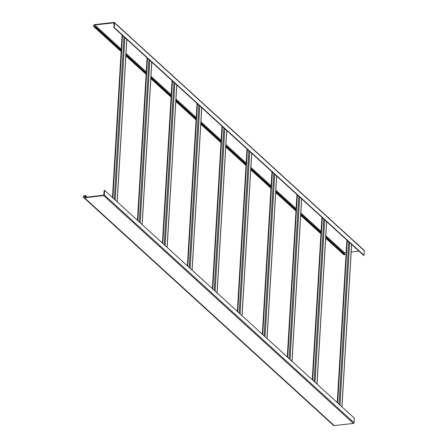 <?xml version="1.0" encoding="UTF-8"?>
<svg xmlns="http://www.w3.org/2000/svg" width="448" height="448" viewBox="0 0 448 448"><rect width="100%" height="100%" fill="white"/><g stroke="black" fill="none" stroke-linecap="round" stroke-linejoin="round"><path stroke-width="0.67" d="M346.153 252.599L344.506 252.784A0.834 0.7 -47.6 0 0 343.846 253.215M325.674 238.106L343.622 254.481A1.249 1.047 -47.6 0 0 344.394 254.71L344.966 254.643L325.735 237.104M358.977 251.138L351.176 252.028M364.011 255.343L363.63 255.388L113.876 27.574L114.1 22.826L94.752 24.97A0.834 0.7 -47.6 0 0 94.662 26.51L95.234 26.449L95.211 26.83L94.64 26.897A1.249 1.047 -47.6 0 1 94.774 24.59L113.994 22.4A0.622 0.526 -47.6 0 1 114.531 22.91L114.257 27.53L364.011 255.343L364.286 250.723A0.622 0.526 -47.6 0 0 364.134 250.331L114.38 22.518M344.966 254.643L344.988 254.262L325.758 236.718M321.026 232.4L300.782 213.937M296.05 209.619L275.806 191.156M271.074 186.838L250.83 168.375M246.098 164.058L225.854 145.594M221.122 141.277L200.878 122.814M196.146 118.496L175.902 100.033M171.17 95.715L150.926 77.252M146.194 72.934L125.95 54.471M121.218 50.154L95.234 26.449M321.003 232.786L300.759 214.323M296.027 210.006L275.783 191.542M271.051 187.225L250.807 168.762M246.075 164.444L225.831 145.981M221.099 141.663L200.855 123.2M196.123 118.882L175.879 100.419M171.147 96.102L150.903 77.633M146.171 73.321L125.927 54.852M121.195 50.534L95.211 26.83M113.876 27.574L114.257 27.53M87.058 197.109L85.193 195.412L84.622 195.479A1.249 1.047 132.4 0 0 84.487 197.786L103.706 195.597A0.622 0.526 132.4 0 0 104.311 194.958L104.586 190.338L104.205 190.383L103.729 195.216L84.51 197.4A0.834 0.7 132.4 0 1 84.599 195.86L85.17 195.798L86.66 197.159M104.586 190.338L354.34 418.152L354.066 422.772A0.622 0.526 132.4 0 1 353.461 423.41L334.242 425.6A1.249 1.047 132.4 0 1 333.469 425.365L83.714 197.551M85.193 195.412L85.17 195.798M344.394 254.71L325.702 237.658M320.97 233.341L300.726 214.878M295.994 210.56L275.75 192.097M271.018 187.779L250.774 169.316M246.042 164.998L225.798 146.535M221.066 142.218L200.822 123.754M196.09 119.437L175.846 100.974M171.114 96.656L150.87 78.193M146.138 73.875L125.899 55.412M121.162 51.094L94.64 26.897M364.286 250.723L114.531 22.91M344.506 252.784L325.814 235.738M321.082 231.42L300.843 212.957M296.106 208.639L275.867 190.17M271.13 185.858L250.891 167.39M246.159 163.072L225.915 144.609M221.183 140.291L200.939 121.828M196.207 117.51L175.963 99.047M171.231 94.73L150.987 76.266M146.255 71.949L126.011 53.486M121.279 49.168L94.752 24.97M84.599 195.86L86.089 197.221M84.487 197.786L334.242 425.6M103.706 195.597L353.461 423.41M104.311 194.958L354.066 422.772M347.295 240.486L337.646 402.926M348.729 241.797L339.08 404.23M349.647 242.631L339.998 405.07M351.562 244.378L341.914 406.818M322.319 217.706L312.67 380.139M323.753 219.016L314.104 381.45M324.671 219.85L315.022 382.29M326.586 221.598L316.938 384.037M297.343 194.925L287.694 357.358M298.777 196.235L289.128 358.669M299.695 197.07L290.046 359.509M301.61 198.817L291.962 361.256M272.367 172.144L262.718 334.578M273.801 173.449L264.152 335.888M274.725 174.289L265.07 336.728M276.634 176.036L266.986 338.47M247.391 149.363L237.742 311.797M248.83 150.668L239.176 313.107M249.749 151.508L240.094 313.942M251.664 153.255L242.01 315.689M222.415 126.582L212.766 289.016M223.854 127.887L214.2 290.326M224.773 128.727L215.118 291.161M226.688 130.474L217.034 292.908M197.439 103.796L187.79 266.235M198.878 105.106L189.224 267.546M199.797 105.946L190.142 268.38M201.712 107.694L192.058 270.127M172.469 81.015L162.814 243.454M173.902 82.326L164.248 244.765M174.821 83.166L165.166 245.599M176.736 84.913L167.082 247.346M147.493 58.234L137.838 220.674M148.926 59.545L139.272 221.978M149.845 60.385L140.196 222.818M151.76 62.126L142.106 224.566M122.517 35.454L112.862 197.893M123.95 36.764L114.296 199.198M124.869 37.598L115.22 200.038M126.784 39.346L117.13 201.785M320.942 233.789L300.698 215.326M295.966 211.008L275.722 192.545M270.99 188.227L250.746 169.764M246.014 165.446L225.775 146.983M221.038 142.666L200.799 124.202M196.062 119.885L175.823 101.422M171.091 97.104L150.847 78.641M146.115 74.323L125.871 55.854M121.139 51.542L93.867 26.667M346.898 240.122L337.243 402.556M351.63 244.44L341.975 406.874M321.922 217.342L312.267 379.775M326.654 221.659L317.005 384.093M296.946 194.561L287.291 356.994M301.678 198.878L292.029 361.312M271.97 171.78L262.321 334.214M276.702 176.092L267.053 338.531M246.994 148.994L237.345 311.433M251.726 153.311L242.077 315.75M222.018 126.213L212.369 288.652M226.75 130.53L217.101 292.97M197.042 103.432L187.393 265.871M201.774 107.75L192.125 270.189M172.066 80.651L162.417 243.09M176.798 84.969L167.149 247.408M147.09 57.87L137.441 220.31M151.822 62.188L142.173 224.622M122.114 35.09L112.465 197.523M126.846 39.407L117.197 201.841"/></g></svg>

